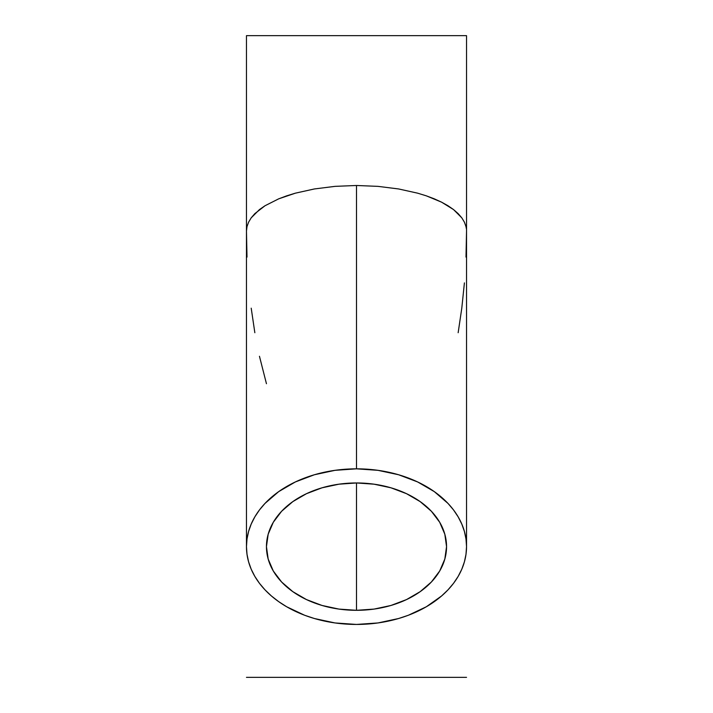 <?xml version="1.0" encoding="UTF-8"?>
<svg xmlns="http://www.w3.org/2000/svg" width="713" height="713" viewBox="0 0 713 713"><rect width="100%" height="100%" fill="white"/><g stroke="black" fill="none" stroke-linecap="round" stroke-linejoin="round"><path stroke-width="1.07" d="M356.5 610.31A90.052 63.671 0 0 1 266.448 546.639A90.052 63.671 0 0 1 356.5 482.959L356.5 610.31L356.5 482.959A90.052 63.671 0 0 1 446.552 546.639A90.052 63.671 0 0 1 356.5 610.31L338.933 609.089L322.035 605.462L306.474 599.58L292.829 591.656L281.626 582.013L273.302 571.006L268.177 559.054L266.448 546.639L268.177 534.215L273.302 522.273L281.626 511.257L292.829 501.613L306.474 493.69L322.035 487.808L338.933 484.189L356.5 482.959L374.067 484.189L390.965 487.808L406.526 493.69L420.171 501.613L431.374 511.257L439.698 522.273L444.823 534.215L446.552 546.639L444.823 559.054L439.698 571.006L431.374 582.013L420.171 591.656L406.526 599.58L390.965 605.462L374.067 609.089L356.5 610.31M377.97 186.36L356.5 185.487L356.5 468.833A110.034 77.806 0 0 1 466.534 546.639A110.034 77.806 0 0 1 356.5 624.436A110.034 77.806 0 0 1 246.466 546.639A110.034 77.806 0 0 1 356.5 468.833L356.5 185.487L377.97 186.36L398.603 188.954L377.97 186.36M417.631 193.17L398.603 188.954L417.631 193.17L426.303 195.834L417.631 193.17M434.306 198.838L426.303 195.834L441.552 202.153L434.306 198.838M447.987 205.745L441.552 202.153L453.539 209.577L447.987 205.745M458.156 213.624L453.539 209.577L461.792 217.83L458.156 213.624M464.413 222.171L461.792 217.83L464.413 222.171L465.999 226.6L464.413 222.171M466.4 228.828L465.999 226.6L466.4 228.828M246.466 677.35L466.534 677.35L246.466 677.35M247.001 257.099L246.466 231.065L247.001 226.6L248.587 222.171L251.208 217.83L259.461 209.577L265.013 205.745L278.694 198.838L286.697 195.834L295.369 193.17L314.397 188.954L335.03 186.36L356.5 185.487L335.03 186.36L314.397 188.954L295.369 193.17L278.694 198.838L265.013 205.745L254.844 213.624L251.208 217.83L248.587 222.171L247.001 226.6L246.466 231.065L246.466 35.65L246.466 546.639L247.001 554.259L248.587 561.817L251.208 569.224L254.844 576.407L259.461 583.314L265.013 589.865L271.448 595.997L278.694 601.647L286.697 606.781L304.629 615.257L314.397 618.519L335.03 622.948L356.5 624.436L377.97 622.948L398.603 618.519L408.371 615.257L426.303 606.781L441.552 595.997L447.987 589.865L453.539 583.314L458.156 576.407L461.792 569.224L464.413 561.817L465.999 554.259L466.534 546.639L465.999 539.01L464.413 531.461L461.792 524.055L458.156 516.863L453.539 509.955L447.987 503.414L434.306 491.622L417.631 481.943L398.603 474.751L377.97 470.33L356.5 468.833L335.03 470.33L314.397 474.751L295.369 481.943L278.694 491.622L265.013 503.414L259.461 509.955L254.844 516.863L251.208 524.055L248.587 531.461L247.001 539.01L246.466 546.639M254.844 332.721L251.208 308.176M266.448 383.71L259.461 356.286M464.413 282.892L461.792 308.176L458.156 332.721M466.534 546.639L466.534 35.65L466.534 231.065L465.999 257.099M466.534 35.65L246.466 35.65L466.534 35.65"/></g></svg>
